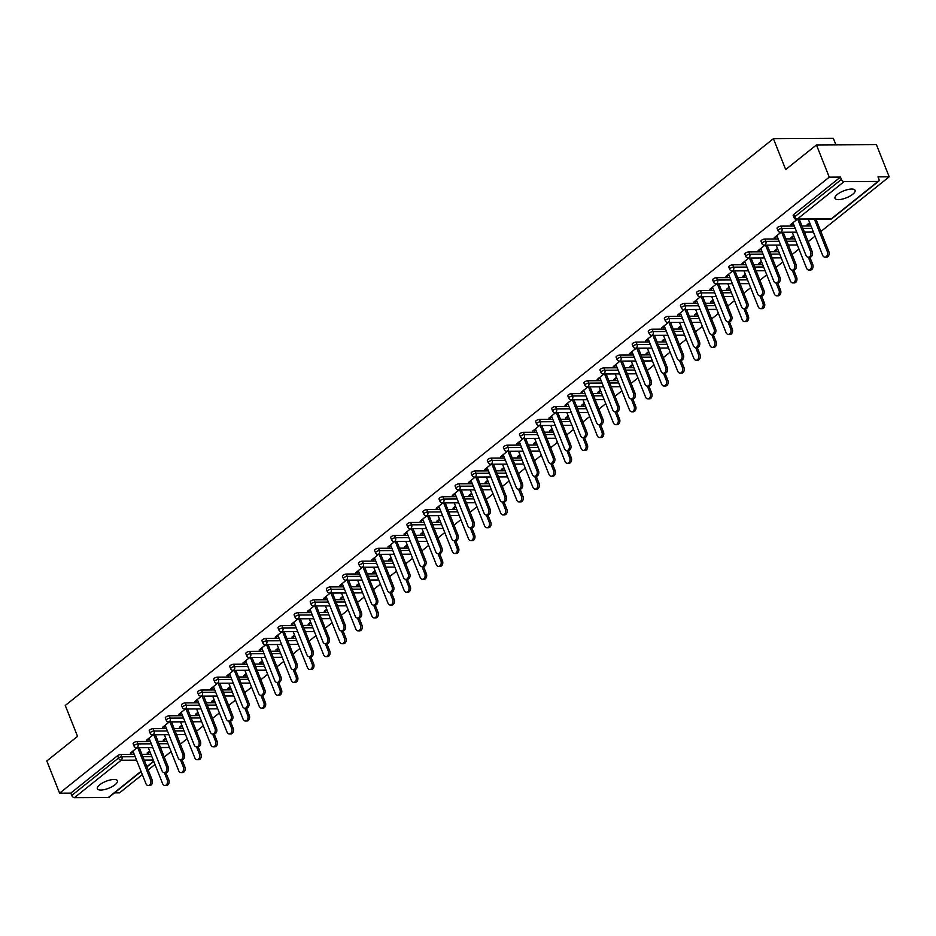 <?xml version="1.0" encoding="UTF-8"?>
<svg xmlns="http://www.w3.org/2000/svg" width="936" height="936" viewBox="0 0 936 936"><rect width="100%" height="100%" fill="white"/><g stroke="black" fill="none" stroke-linecap="round" stroke-linejoin="round"><path stroke-width="1.4" d="M115.069 784.719A10.799 3.732 158.3 0 0 117.421 780.764A10.799 3.732 158.3 0 0 110.261 779.957A10.799 3.732 158.3 0 0 99.719 784.801A10.799 3.732 158.3 0 0 97.367 788.755A10.799 3.732 158.3 0 0 104.528 789.563A10.799 3.732 158.3 0 0 115.069 784.719M852.719 194.29A10.799 3.732 158.3 0 0 855.083 190.347A10.799 3.732 158.3 0 0 847.911 189.54A10.799 3.732 158.3 0 0 837.381 194.384A10.799 3.732 158.3 0 0 835.017 198.327A10.799 3.732 158.3 0 0 842.178 199.134A10.799 3.732 158.3 0 0 852.719 194.29M835.93 144.834L833.344 138.341L773.405 138.68L65.263 705.475L77.548 736.351L46.8 760.968L59.611 793.166L829.261 177.15L816.449 144.94L876.388 144.612L889.2 176.81L877.991 176.869L878.927 179.221A2.527 1.568 51.3 0 1 878.705 181.21L831.964 218.626A2.527 1.568 51.3 0 1 831.262 218.86L878.003 181.444A2.527 1.568 51.3 0 0 878.705 181.21M114.531 792.862L119.551 792.839L142.319 774.61M148.157 769.942L154.99 764.478M164.256 757.06L171.089 751.585M180.356 744.178L187.188 738.703M196.455 731.285L203.287 725.821M212.542 718.403L219.387 712.928M228.641 705.522L235.486 700.046M244.741 692.628L251.585 687.164M260.84 679.747L267.684 674.271M276.939 666.865L283.784 661.389M293.038 653.971L299.883 648.508M309.137 641.09L315.982 635.614M325.237 628.208L332.081 622.732M341.336 615.315L348.18 609.851M357.435 602.433L364.279 596.957M373.534 589.551L380.379 584.076M389.633 576.658L396.466 571.194M405.733 563.776L412.565 558.301M421.832 550.894L428.665 545.419M437.931 538.001L444.764 532.537M454.03 525.119L460.863 519.644M470.129 512.238L476.962 506.762M486.229 499.344L493.061 493.88M502.328 486.463L509.161 480.987M518.427 473.581L525.26 468.105M534.526 460.699L541.359 455.224M550.625 447.806L557.458 442.33M566.725 434.924L573.557 429.448M582.824 422.042L589.657 416.567M598.923 409.149L605.756 403.673M615.022 396.267L621.855 390.792M631.121 383.386L637.954 377.91M647.221 370.492L654.053 365.017M663.32 357.61L670.153 352.135M679.407 344.729L686.252 339.253M695.506 331.835L702.351 326.371M711.606 318.954L718.45 313.478M727.705 306.072L734.549 300.596M743.804 293.179L750.649 287.715M759.903 280.297L766.748 274.821M776.002 267.415L782.847 261.94M792.102 254.522L798.946 249.058M808.201 241.64L815.045 236.164M820.872 231.508L889.2 176.81M844.085 181.631L797.332 219.047A2.527 1.568 51.3 0 1 794.652 216.848A2.527 0.877 158.3 0 0 794.102 217.772L793.166 215.42A2.527 0.877 -21.7 0 1 793.716 214.496L794.652 216.848L841.405 179.431A2.527 1.568 51.3 0 0 844.085 181.631L878.003 181.444M793.716 214.496L840.469 177.079L829.261 177.15M841.405 179.431L840.469 177.079M141.114 771.58L109.067 797.238A2.527 1.568 -128.7 0 1 108.365 797.472L74.435 797.659A2.527 1.568 -128.7 0 1 71.756 795.46L70.82 793.108L59.611 793.166M773.405 138.68L785.69 169.556L816.449 144.94M797.168 219.363L790.358 224.815L791.914 224.804L791.54 223.868M809.675 222.686L807.148 224.722L808.704 224.71L808.33 223.774M791.914 224.804L793.365 223.645M797.998 219.937L798.724 219.363M808.704 224.71L810.049 223.634M137.019 741.558L137.955 743.909A2.527 0.877 -21.7 0 0 134.608 745.161A2.527 0.877 158.3 0 0 134.059 746.086L133.123 743.734A2.527 0.877 -21.7 0 1 133.672 742.81A2.527 0.877 -21.7 0 1 137.019 741.558L150.368 741.476M158.032 741.441L167.029 741.394M70.82 793.108L117.573 755.691A2.527 0.877 -21.7 0 1 120.919 754.439L134.269 754.369M141.933 754.322L150.93 754.276M153.211 734.783L146.414 740.236L149.409 739.066M154.054 735.357L154.768 734.783M165.731 738.106L163.192 740.142L166.105 739.054M169.217 715.783L170.153 718.134A2.527 0.877 -21.7 0 0 166.807 719.386A2.527 0.877 158.3 0 0 166.257 720.31L165.321 717.959A2.527 0.877 -21.7 0 1 165.871 717.034A2.527 0.877 -21.7 0 1 169.217 715.783L182.567 715.712M190.23 715.666L199.228 715.619M185.41 709.02L178.6 714.46L181.607 713.302M186.252 709.582L186.966 709.008M197.929 712.343L195.39 714.367L198.292 713.279M201.415 690.019L202.351 692.371A2.527 0.877 -21.7 0 0 199.005 693.611A2.527 0.877 158.3 0 0 198.455 694.535L197.508 692.184A2.527 0.877 -21.7 0 1 198.069 691.259A2.527 0.877 -21.7 0 1 201.415 690.019L214.765 689.937M222.429 689.902L231.426 689.844M217.608 683.245L210.799 688.685L213.806 687.527M218.451 683.807L219.164 683.233M230.116 686.568L227.588 688.592L230.49 687.504M233.614 664.244L234.55 666.596A2.527 0.877 -21.7 0 0 231.204 667.848A2.527 0.877 158.3 0 0 230.642 668.772L229.706 666.42A2.527 0.877 -21.7 0 1 230.268 665.496A2.527 0.877 -21.7 0 1 233.614 664.244L246.964 664.174M254.627 664.127L263.624 664.08M249.807 657.47L242.997 662.922L246.004 661.752M250.649 658.043L251.363 657.47M262.314 660.793L259.787 662.828L262.688 661.74M265.812 638.469L266.748 640.821A2.527 0.877 -21.7 0 0 263.402 642.073A2.527 0.877 158.3 0 0 262.84 642.997L261.904 640.645A2.527 0.877 -21.7 0 1 262.466 639.721A2.527 0.877 -21.7 0 1 265.812 638.469L279.162 638.399M286.825 638.352L295.823 638.305M282.005 631.706L275.196 637.147L278.203 635.989M282.847 632.268L283.561 631.695M294.512 635.029L291.985 637.053L294.887 635.965M297.999 612.706L298.947 615.057A2.527 0.877 -21.7 0 0 295.601 616.298A2.527 0.877 158.3 0 0 295.039 617.233L294.103 614.87A2.527 0.877 -21.7 0 1 294.653 613.946A2.527 0.877 -21.7 0 1 297.999 612.706L311.36 612.624M319.024 612.589L328.021 612.53M314.204 605.931L307.394 611.372L310.401 610.213M315.034 606.493L315.76 605.92M326.711 609.254L324.184 611.278L327.085 610.19M330.197 586.93L331.133 589.282A2.527 0.877 -21.7 0 0 327.787 590.534A2.527 0.877 158.3 0 0 327.237 591.458L326.301 589.107A2.527 0.877 -21.7 0 1 326.851 588.182A2.527 0.877 -21.7 0 1 330.197 586.93L343.547 586.86M351.222 586.813L360.22 586.767M346.39 580.156L339.592 585.608L342.588 584.438M347.233 580.73L347.958 580.156M358.909 583.479L356.382 585.515L359.284 584.427M362.396 561.155L363.332 563.507A2.527 0.877 -21.7 0 0 359.986 564.759A2.527 0.877 158.3 0 0 359.436 565.683L358.5 563.332A2.527 0.877 -21.7 0 1 359.05 562.407A2.527 0.877 -21.7 0 1 362.396 561.155L375.745 561.085M383.421 561.038L392.418 560.992M378.589 554.393L371.791 559.833L374.786 558.675M379.431 554.954L380.156 554.381M391.108 557.716L388.569 559.74L391.482 558.652M394.594 535.392L395.53 537.744A2.527 0.877 -21.7 0 0 392.184 538.984A2.527 0.877 158.3 0 0 391.634 539.92L390.698 537.556A2.527 0.877 -21.7 0 1 391.248 536.632A2.527 0.877 -21.7 0 1 394.594 535.392L407.944 535.31M415.619 535.275L424.616 535.216M410.787 528.618L403.989 534.07L406.985 532.9M411.629 529.179L412.355 528.606M423.306 531.94L420.767 533.976L423.68 532.876M426.793 509.617L427.729 511.969A2.527 0.877 -21.7 0 0 424.382 513.22A2.527 0.877 158.3 0 0 423.832 514.145L422.896 511.793A2.527 0.877 -21.7 0 1 423.446 510.869A2.527 0.877 -21.7 0 1 426.793 509.617L440.142 509.547M447.817 509.5L456.803 509.453M442.985 502.854L436.188 508.295L439.183 507.136M443.828 503.416L444.541 502.843M455.504 506.165L452.965 508.201L455.879 507.113M458.991 483.842L459.927 486.193A2.527 0.877 -21.7 0 0 456.581 487.445A2.527 0.877 158.3 0 0 456.031 488.37L455.095 486.018A2.527 0.877 -21.7 0 1 455.645 485.094A2.527 0.877 -21.7 0 1 458.991 483.842L472.341 483.772M480.016 483.725L489.001 483.678M475.184 477.079L468.386 482.52L471.381 481.361M476.026 477.641L476.74 477.067M487.703 480.402L485.164 482.426L488.077 481.338M491.189 458.078L492.125 460.43A2.527 0.877 -21.7 0 0 488.779 461.682A2.527 0.877 158.3 0 0 488.229 462.606L487.293 460.255A2.527 0.877 -21.7 0 1 487.843 459.319A2.527 0.877 -21.7 0 1 491.189 458.078L504.539 457.996M512.214 457.961L521.2 457.903M507.382 451.304L500.584 456.756L503.58 455.586M508.225 451.877L508.938 451.292M519.901 454.627L517.362 456.663L520.276 455.563M523.388 432.303L524.324 434.655A2.527 0.877 -21.7 0 0 520.978 435.907A2.527 0.877 158.3 0 0 520.428 436.831L519.492 434.479A2.527 0.877 -21.7 0 1 520.042 433.555A2.527 0.877 -21.7 0 1 523.388 432.303L536.737 432.233M544.401 432.186L553.398 432.139M539.581 425.541L532.783 430.981L535.778 429.823M540.423 426.102L541.137 425.529M552.1 428.863L549.561 430.888L552.474 429.8M555.586 406.528L556.522 408.88A2.527 0.877 -21.7 0 0 553.176 410.132A2.527 0.877 158.3 0 0 552.626 411.056L551.69 408.704A2.527 0.877 -21.7 0 1 552.24 407.78A2.527 0.877 -21.7 0 1 555.586 406.528L568.936 406.458M576.599 406.411L585.597 406.364M571.779 399.766L564.981 405.206L567.976 404.048M572.621 400.327L573.335 399.754M584.298 403.088L581.759 405.112L584.672 404.024M587.785 380.765L588.721 383.116A2.527 0.877 -21.7 0 0 585.374 384.368A2.527 0.877 158.3 0 0 584.824 385.293L583.889 382.941A2.527 0.877 -21.7 0 1 584.438 382.017A2.527 0.877 -21.7 0 1 587.785 380.765L601.134 380.683M608.798 380.648L617.795 380.589M603.977 373.99L597.18 379.443L600.175 378.273M604.82 374.564L605.533 373.99M616.496 377.313L613.957 379.349L616.871 378.261M619.983 354.99L620.919 357.341A2.527 0.877 -21.7 0 0 617.573 358.593A2.527 0.877 158.3 0 0 617.023 359.518L616.087 357.166A2.527 0.877 -21.7 0 1 616.637 356.242A2.527 0.877 -21.7 0 1 619.983 354.99L633.333 354.92M640.996 354.873L649.993 354.826M636.176 348.227L629.366 353.668L632.373 352.509M637.018 348.789L637.732 348.215M648.695 351.55L646.156 353.574L649.058 352.486M652.181 329.215L653.117 331.578A2.527 0.877 -21.7 0 0 649.771 332.818A2.527 0.877 158.3 0 0 649.221 333.743L648.285 331.391A2.527 0.877 -21.7 0 1 648.835 330.466A2.527 0.877 -21.7 0 1 652.181 329.215L665.531 329.144M673.195 329.098L682.192 329.051M668.374 322.452L661.565 327.892L664.572 326.734M669.217 323.014L669.93 322.44M680.881 325.775L678.354 327.799L681.256 326.711M684.38 303.451L685.316 305.803A2.527 0.877 -21.7 0 0 681.97 307.055A2.527 0.877 158.3 0 0 681.408 307.979L680.472 305.627A2.527 0.877 -21.7 0 1 681.034 304.703A2.527 0.877 -21.7 0 1 684.38 303.451L697.73 303.369M705.393 303.334L714.39 303.276M700.573 296.677L693.763 302.129L696.77 300.959M701.415 297.25L702.129 296.677M713.08 300L710.553 302.035L713.454 300.947M716.578 277.676L717.514 280.028A2.527 0.877 -21.7 0 0 714.168 281.28A2.527 0.877 158.3 0 0 713.606 282.204L712.67 279.852A2.527 0.877 -21.7 0 1 713.232 278.928A2.527 0.877 -21.7 0 1 716.578 277.676L729.928 277.606M737.591 277.559L746.589 277.512M732.771 270.913L725.962 276.354L728.968 275.196M733.613 271.475L734.327 270.902M745.278 274.236L742.751 276.26L745.653 275.172M748.777 251.901L749.713 254.264A2.527 0.877 -21.7 0 0 746.366 255.505A2.527 0.877 158.3 0 0 745.805 256.429L744.869 254.077A2.527 0.877 -21.7 0 1 745.43 253.153A2.527 0.877 -21.7 0 1 748.777 251.901L762.126 251.831M769.79 251.784L778.787 251.737M764.969 245.138L758.16 250.579L761.167 249.421M765.8 245.7L766.525 245.127M777.477 248.461L774.949 250.485L777.851 249.397M780.963 226.138L781.899 228.489A2.527 0.877 -21.7 0 0 778.553 229.741A2.527 0.877 158.3 0 0 778.003 230.665L777.067 228.314A2.527 0.877 -21.7 0 1 777.617 227.389A2.527 0.877 -21.7 0 1 780.963 226.138L794.325 226.056M801.988 226.021L810.985 225.974M793.576 235.579L791.049 237.604L793.95 236.516M781.069 232.257L774.259 237.697L777.266 236.539M781.899 232.818L782.625 232.245M764.864 239.019L765.812 241.371A2.527 0.877 -21.7 0 0 762.466 242.623A2.527 0.877 158.3 0 0 761.904 243.547L760.968 241.195A2.527 0.877 -21.7 0 1 761.518 240.271A2.527 0.877 -21.7 0 1 764.864 239.019L778.225 238.949M785.889 238.902L794.886 238.855M761.377 261.343L758.85 263.379L761.752 262.291M748.87 258.02L742.061 263.472L745.068 262.302M749.713 258.593L750.426 258.02M732.677 264.794L733.613 267.146A2.527 0.877 -21.7 0 0 730.267 268.398A2.527 0.877 158.3 0 0 729.706 269.322L728.77 266.971A2.527 0.877 -21.7 0 1 729.331 266.046A2.527 0.877 -21.7 0 1 732.677 264.794L746.027 264.712M753.691 264.677L762.688 264.631M729.179 287.118L726.652 289.142L729.553 288.054M716.672 283.795L709.862 289.236L712.869 288.077M717.514 284.357L718.228 283.784M700.479 290.558L701.415 292.921A2.527 0.877 -21.7 0 0 698.069 294.161A2.527 0.877 158.3 0 0 697.507 295.086L696.571 292.734A2.527 0.877 -21.7 0 1 697.133 291.81A2.527 0.877 -21.7 0 1 700.479 290.558L713.829 290.488M721.492 290.441L730.49 290.394M696.981 312.893L694.453 314.917L697.355 313.829M684.473 309.57L677.664 315.011L680.671 313.852M685.316 310.132L686.029 309.559M668.281 316.333L669.217 318.685A2.527 0.877 -21.7 0 0 665.87 319.936A2.527 0.877 158.3 0 0 665.32 320.861L664.373 318.509A2.527 0.877 -21.7 0 1 664.934 317.585A2.527 0.877 -21.7 0 1 668.281 316.333L681.63 316.263M689.294 316.216L698.291 316.169M664.794 338.656L662.255 340.692L665.157 339.604M652.275 335.334L645.466 340.786L648.472 339.616M653.117 335.907L653.831 335.334M636.082 342.108L637.018 344.46A2.527 0.877 -21.7 0 0 633.672 345.712A2.527 0.877 158.3 0 0 633.122 346.636L632.186 344.284A2.527 0.877 -21.7 0 1 632.736 343.36A2.527 0.877 -21.7 0 1 636.082 342.108L649.432 342.026M657.095 341.991L666.093 341.933M632.596 364.432L630.057 366.456L632.97 365.368M620.077 361.109L613.279 366.549L616.274 365.391M620.919 361.67L621.633 361.097M603.884 367.871L604.82 370.235A2.527 0.877 -21.7 0 0 601.474 371.475A2.527 0.877 158.3 0 0 600.924 372.399L599.988 370.048A2.527 0.877 -21.7 0 1 600.538 369.123A2.527 0.877 -21.7 0 1 603.884 367.871L617.233 367.801M624.897 367.754L633.894 367.708M600.397 390.207L597.858 392.231L600.772 391.143M587.878 386.884L581.08 392.324L584.076 391.166M588.721 387.445L589.434 386.872M571.685 393.646L572.621 395.998A2.527 0.877 -21.7 0 0 569.275 397.25A2.527 0.877 158.3 0 0 568.725 398.174L567.789 395.823A2.527 0.877 -21.7 0 1 568.339 394.898A2.527 0.877 -21.7 0 1 571.685 393.646L585.035 393.576M592.699 393.529L601.696 393.483M568.199 415.97L565.66 418.006L568.573 416.918M555.68 412.647L548.882 418.099L551.877 416.93M556.522 413.221L557.236 412.647M539.487 419.422L540.423 421.773A2.527 0.877 -21.7 0 0 537.077 423.025A2.527 0.877 158.3 0 0 536.527 423.95L535.591 421.598A2.527 0.877 -21.7 0 1 536.141 420.662A2.527 0.877 -21.7 0 1 539.487 419.422L552.837 419.34M560.5 419.305L569.497 419.246M536 441.745L533.462 443.769L536.375 442.681M523.481 438.422L516.684 443.863L519.679 442.705M524.324 438.984L525.038 438.411M507.289 445.185L508.225 447.537A2.527 0.877 -21.7 0 0 504.878 448.789A2.527 0.877 158.3 0 0 504.328 449.713L503.392 447.361A2.527 0.877 -21.7 0 1 503.942 446.437A2.527 0.877 -21.7 0 1 507.289 445.185L520.638 445.115M528.302 445.068L537.299 445.021M503.802 467.52L501.263 469.544L504.176 468.456M491.283 464.197L484.485 469.638L487.48 468.48M492.125 464.759L492.839 464.186M475.09 470.96L476.026 473.312A2.527 0.877 -21.7 0 0 472.68 474.564A2.527 0.877 158.3 0 0 472.13 475.488L471.194 473.136A2.527 0.877 -21.7 0 1 471.744 472.212A2.527 0.877 -21.7 0 1 475.09 470.96L488.44 470.89M496.115 470.843L505.101 470.796M471.604 493.284L469.065 495.32L471.978 494.22M459.085 489.961L452.287 495.413L455.282 494.243M459.927 490.534L460.641 489.949M442.892 496.735L443.828 499.087A2.527 0.877 -21.7 0 0 440.482 500.339A2.527 0.877 158.3 0 0 439.932 501.263L438.996 498.911A2.527 0.877 -21.7 0 1 439.546 497.975A2.527 0.877 -21.7 0 1 442.892 496.735L456.241 496.653M463.917 496.618L472.902 496.56M439.405 519.059L436.866 521.083L439.78 519.995M426.886 515.736L420.089 521.176L423.084 520.018M427.729 516.298L428.442 515.724M410.693 522.499L411.629 524.85A2.527 0.877 -21.7 0 0 408.283 526.102A2.527 0.877 158.3 0 0 407.733 527.026L406.797 524.675A2.527 0.877 -21.7 0 1 407.347 523.75A2.527 0.877 -21.7 0 1 410.693 522.499L424.043 522.428M431.718 522.382L440.716 522.335M407.207 544.822L404.668 546.858L407.581 545.77M394.688 541.511L387.89 546.952L390.885 545.793M395.53 542.073L396.256 541.499M378.495 548.274L379.431 550.625A2.527 0.877 -21.7 0 0 376.085 551.877A2.527 0.877 158.3 0 0 375.535 552.802L374.599 550.45A2.527 0.877 -21.7 0 1 375.149 549.526A2.527 0.877 -21.7 0 1 378.495 548.274L391.845 548.203M399.52 548.157L408.517 548.11M375.008 570.597L372.481 572.621L375.383 571.533M362.489 567.274L355.692 572.715L358.687 571.557M363.332 567.836L364.057 567.263M346.297 574.049L347.233 576.4A2.527 0.877 -21.7 0 0 343.886 577.641A2.527 0.877 158.3 0 0 343.336 578.577L342.4 576.213A2.527 0.877 -21.7 0 1 342.95 575.289A2.527 0.877 -21.7 0 1 346.297 574.049L359.646 573.967M367.321 573.932L376.319 573.873M342.81 596.372L340.283 598.396L343.184 597.308M330.303 593.05L323.493 598.49L326.5 597.332M331.133 593.611L331.859 593.038M314.098 599.812L315.034 602.164A2.527 0.877 -21.7 0 0 311.688 603.416A2.527 0.877 158.3 0 0 311.138 604.34L310.202 601.988A2.527 0.877 -21.7 0 1 310.752 601.064A2.527 0.877 -21.7 0 1 314.098 599.812L327.46 599.742M335.123 599.695L344.12 599.648M310.612 622.136L308.084 624.172L310.986 623.083M298.104 618.813L291.295 624.265L294.302 623.095M298.935 619.386L299.66 618.813M281.911 625.587L282.847 627.939A2.527 0.877 -21.7 0 0 279.501 629.191A2.527 0.877 158.3 0 0 278.94 630.115L278.004 627.763A2.527 0.877 -21.7 0 1 278.565 626.839A2.527 0.877 -21.7 0 1 281.911 625.587L295.261 625.517M302.925 625.47L311.922 625.423M278.413 647.911L275.886 649.935L278.788 648.847M265.906 644.588L259.096 650.029L262.103 648.87M266.748 645.15L267.462 644.576M249.713 651.362L250.649 653.714A2.527 0.877 -21.7 0 0 247.303 654.954A2.527 0.877 158.3 0 0 246.741 655.879L245.805 653.527A2.527 0.877 -21.7 0 1 246.367 652.603A2.527 0.877 -21.7 0 1 249.713 651.362L263.063 651.28M270.726 651.245L279.724 651.187M246.215 673.686L243.688 675.71L246.589 674.622M233.707 670.363L226.898 675.804L229.905 674.645M234.55 670.925L235.264 670.351M217.515 677.126L218.451 679.477A2.527 0.877 -21.7 0 0 215.104 680.729A2.527 0.877 158.3 0 0 214.543 681.654L213.607 679.302A2.527 0.877 -21.7 0 1 214.168 678.378A2.527 0.877 -21.7 0 1 217.515 677.126L230.864 677.056M238.528 677.009L247.525 676.962M214.016 699.449L211.489 701.485L214.391 700.397M201.509 696.127L194.7 701.579L197.707 700.409M202.351 696.7L203.065 696.127M185.316 702.901L186.252 705.253A2.527 0.877 -21.7 0 0 182.906 706.505A2.527 0.877 158.3 0 0 182.356 707.429L181.42 705.077A2.527 0.877 -21.7 0 1 181.97 704.153A2.527 0.877 -21.7 0 1 185.316 702.901L198.666 702.831M206.329 702.784L215.327 702.737M181.83 725.225L179.291 727.249L182.204 726.16M169.311 721.902L162.501 727.342L165.508 726.184M170.153 722.463L170.867 721.89M153.118 728.676L154.054 731.028A2.527 0.877 -21.7 0 0 150.708 732.268A2.527 0.877 158.3 0 0 150.158 733.192L149.222 730.84A2.527 0.877 -21.7 0 1 149.772 729.916A2.527 0.877 -21.7 0 1 153.118 728.676L166.468 728.594M174.131 728.559L183.128 728.5M149.631 751L147.092 753.024L150.006 751.936M137.112 747.677L130.315 753.117L133.31 751.959M137.955 748.238L138.668 747.665M775.815 237.685L775.441 236.749M792.605 237.592L792.23 236.656M759.716 250.579L759.342 249.631M776.506 250.485L776.131 249.538M743.617 263.461L743.254 262.525M760.406 263.367L760.032 262.431M727.518 276.342L727.155 275.406M744.307 276.249L743.933 275.313M711.43 289.236L711.056 288.288M728.208 289.142L727.834 288.194M695.331 302.117L694.957 301.181M712.109 302.024L711.734 301.088M679.232 314.999L678.857 314.063M696.01 314.905L695.635 313.969M663.133 327.892L662.758 326.945M679.91 327.799L679.536 326.851M647.033 340.774L646.659 339.838M663.811 340.681L663.437 339.745M630.934 353.656L630.56 352.72M647.712 353.562L647.338 352.626M614.835 366.549L614.461 365.602M631.613 366.456L631.238 365.508M598.736 379.431L598.361 378.495M615.514 379.337L615.139 378.401M582.637 392.313L582.262 391.377M599.414 392.219L599.04 391.283M566.537 405.206L566.163 404.258M583.315 405.112L582.941 404.165M550.438 418.088L550.064 417.152M567.216 417.994L566.842 417.058M534.339 430.969L533.965 430.034M551.117 430.876L550.742 429.94M518.24 443.851L517.865 442.915M535.018 443.758L534.643 442.822M502.141 456.745L501.766 455.809M518.918 456.651L518.544 455.715M486.041 469.626L485.667 468.69M502.819 469.533L502.445 468.597M469.942 482.508L469.568 481.572M486.72 482.414L486.357 481.478M453.843 495.401L453.469 494.454M470.632 495.308L470.258 494.36M437.744 508.283L437.369 507.347M454.533 508.19L454.159 507.253M421.645 521.165L421.27 520.229M438.434 521.071L438.06 520.135M405.545 534.058L405.171 533.11M422.335 533.965L421.96 533.017M389.446 546.94L389.072 546.004M406.236 546.846L405.861 545.91M373.347 559.822L372.973 558.886M390.136 559.728L389.762 558.792M357.248 572.715L356.873 571.767M374.037 572.621L373.663 571.674M341.149 585.597L340.774 584.661M357.938 585.503L357.564 584.567M325.049 598.478L324.675 597.542M341.839 598.385L341.464 597.449M308.95 611.372L308.576 610.424M325.74 611.278L325.365 610.33M292.851 624.253L292.477 623.317M309.64 624.16L309.266 623.224M276.752 637.135L276.389 636.199M293.541 637.042L293.167 636.106M260.653 650.029L260.29 649.081M277.442 649.935L277.068 648.987M244.565 662.91L244.191 661.974M261.343 662.817L260.969 661.881M228.466 675.792L228.091 674.856M245.244 675.698L244.869 674.762M212.367 688.685L211.992 687.738M229.144 688.592L228.77 687.644M196.267 701.567L195.893 700.631M213.045 701.473L212.671 700.537M180.168 714.449L179.794 713.513M196.946 714.355L196.572 713.419M164.069 727.342L163.695 726.394M180.847 727.249L180.472 726.301M147.97 740.224L147.595 739.288M164.748 740.13L164.373 739.194M131.871 753.106L131.496 752.17M148.648 753.012L148.274 752.076M792.991 222.709L805.966 255.317A3.791 2.668 -90.3 0 0 808.306 257.248A3.791 2.668 -90.3 0 0 810.599 251.597L812.167 251.585A3.791 2.668 89.7 0 1 809.862 257.248L812.729 264.385A3.791 2.668 89.7 0 1 810.424 270.036L808.868 270.048A3.791 2.668 -90.3 0 0 811.173 264.397L808.33 257.248M799.332 219.352L812.167 251.585M797.776 219.363L810.599 251.597M827.272 251.503L828.828 251.503A3.791 2.668 89.7 0 1 826.523 257.154L824.967 257.154A3.791 2.668 -90.3 0 0 827.272 251.503L814.437 219.27M808.33 219.305L822.627 255.224A3.791 2.668 -90.3 0 0 824.967 257.154M828.828 251.503L815.993 219.258M776.892 235.591L789.867 268.199A3.791 2.668 -90.3 0 0 792.207 270.141A3.791 2.668 -90.3 0 0 794.512 264.49L796.068 264.478A3.791 2.668 89.7 0 1 793.763 270.13L796.63 277.267A3.791 2.668 89.7 0 1 794.325 282.918L792.769 282.929A3.791 2.668 -90.3 0 0 795.073 277.278L792.23 270.141L793.763 270.13M783.233 232.245L796.068 264.478M781.677 232.245L794.512 264.49M760.792 248.485L773.768 281.092A3.791 2.668 -90.3 0 0 776.108 283.023A3.791 2.668 -90.3 0 0 778.413 277.372L779.969 277.36A3.791 2.668 89.7 0 1 777.664 283.011L776.108 283.023L778.974 290.16L780.53 290.16A3.791 2.668 89.7 0 1 778.225 295.811L776.669 295.811A3.791 2.668 -90.3 0 0 778.974 290.16M767.134 245.127L779.969 277.36M765.578 245.138L778.413 277.372M744.693 261.366L757.669 293.974A3.791 2.668 -90.3 0 0 760.009 295.905A3.791 2.668 -90.3 0 0 762.313 290.254L763.87 290.242A3.791 2.668 89.7 0 1 761.565 295.905L760.009 295.905L762.875 303.053L764.431 303.042A3.791 2.668 89.7 0 1 762.126 308.693L760.57 308.704A3.791 2.668 -90.3 0 0 762.875 303.053M751.035 258.008L763.87 290.242M749.479 258.02L762.313 290.254M728.594 274.248L741.569 306.856A3.791 2.668 -90.3 0 0 743.909 308.798A3.791 2.668 -90.3 0 0 746.214 303.147L747.77 303.135A3.791 2.668 89.7 0 1 745.465 308.786L748.332 315.923A3.791 2.668 89.7 0 1 746.027 321.575L744.471 321.586A3.791 2.668 -90.3 0 0 746.776 315.935L743.933 308.798M734.935 270.902L747.77 303.135M733.379 270.902L746.214 303.147M712.495 287.141L725.47 319.749A3.791 2.668 -90.3 0 0 727.81 321.68A3.791 2.668 -90.3 0 0 730.115 316.029L731.671 316.017A3.791 2.668 89.7 0 1 729.366 321.668L732.233 328.817A3.791 2.668 89.7 0 1 729.928 334.468L728.372 334.468A3.791 2.668 -90.3 0 0 730.677 328.817L727.834 321.68M718.836 283.784L731.671 316.017M717.28 283.795L730.115 316.029M792.23 232.186L806.528 268.106A3.791 2.668 -90.3 0 0 808.868 270.048M776.131 245.08L790.429 280.999A3.791 2.668 -90.3 0 0 792.769 282.929M760.032 257.962L774.329 293.881A3.791 2.668 -90.3 0 0 776.669 295.811M780.53 290.16L777.687 283.011M743.933 270.843L758.23 306.762A3.791 2.668 -90.3 0 0 760.57 308.704M764.431 303.042L761.588 295.905M727.834 283.737L742.131 319.656A3.791 2.668 -90.3 0 0 744.471 321.586M696.396 300.023L709.371 332.631A3.791 2.668 -90.3 0 0 711.711 334.561A3.791 2.668 -90.3 0 0 714.016 328.91L715.572 328.899A3.791 2.668 89.7 0 1 713.267 334.561L716.134 341.698A3.791 2.668 89.7 0 1 713.829 347.35L712.273 347.361A3.791 2.668 -90.3 0 0 714.577 341.71L711.734 334.561L713.267 334.561M702.737 296.665L715.572 328.899M701.181 296.677L714.016 328.91M711.734 296.618L726.032 332.537A3.791 2.668 -90.3 0 0 728.372 334.468M680.297 312.905L693.272 345.513A3.791 2.668 -90.3 0 0 695.612 347.455A3.791 2.668 -90.3 0 0 697.917 341.804L699.473 341.792A3.791 2.668 89.7 0 1 697.168 347.443L695.612 347.455L698.478 354.592L700.034 354.58A3.791 2.668 89.7 0 1 697.73 360.231L696.173 360.243A3.791 2.668 -90.3 0 0 698.478 354.592M686.65 309.559L699.473 341.792M685.082 309.559L697.917 341.804M695.635 309.5L709.933 345.419A3.791 2.668 -90.3 0 0 712.273 347.361M664.197 325.798L677.173 358.406A3.791 2.668 -90.3 0 0 679.513 360.337A3.791 2.668 -90.3 0 0 681.817 354.685L683.374 354.674A3.791 2.668 89.7 0 1 681.069 360.325L679.513 360.337L682.379 367.474L683.935 367.462A3.791 2.668 89.7 0 1 681.642 373.125L680.074 373.125A3.791 2.668 -90.3 0 0 682.379 367.474M670.55 322.44L683.374 354.674M668.983 322.452L681.817 354.685M679.536 322.394L693.833 358.312A3.791 2.668 -90.3 0 0 696.173 360.243M700.034 354.58L697.191 347.443M648.098 338.68L661.073 371.288A3.791 2.668 -90.3 0 0 663.413 373.218A3.791 2.668 -90.3 0 0 665.718 367.567L667.274 367.555A3.791 2.668 89.7 0 1 664.97 373.218L667.836 380.355A3.791 2.668 89.7 0 1 665.543 386.006L663.975 386.018A3.791 2.668 -90.3 0 0 666.28 380.367L663.437 373.218M654.451 335.322L667.274 367.555M652.883 335.334L665.718 367.567M663.437 335.275L677.734 371.194A3.791 2.668 -90.3 0 0 680.074 373.125M683.935 367.462L681.092 360.325M631.999 351.562L644.974 384.17A3.791 2.668 -90.3 0 0 647.314 386.112A3.791 2.668 -90.3 0 0 649.619 380.449L651.175 380.449A3.791 2.668 89.7 0 1 648.87 386.1L651.737 393.237A3.791 2.668 89.7 0 1 649.444 398.888L647.876 398.9A3.791 2.668 -90.3 0 0 650.181 393.249L647.338 386.112M638.352 348.215L651.175 380.449M636.784 348.215L649.619 380.449M647.338 348.157L661.635 384.076A3.791 2.668 -90.3 0 0 663.975 386.018M615.9 364.455L628.875 397.063A3.791 2.668 -90.3 0 0 631.215 398.993A3.791 2.668 -90.3 0 0 633.52 393.342L635.076 393.331A3.791 2.668 89.7 0 1 632.771 398.982L635.638 406.119A3.791 2.668 89.7 0 1 633.344 411.781L631.777 411.781A3.791 2.668 -90.3 0 0 634.082 406.13L631.238 398.993L632.771 398.982M622.253 361.097L635.076 393.331M620.685 361.109L633.52 393.342M631.238 361.05L645.536 396.969A3.791 2.668 -90.3 0 0 647.876 398.9M599.8 377.337L612.776 409.945A3.791 2.668 -90.3 0 0 615.116 411.875A3.791 2.668 -90.3 0 0 617.421 406.224L618.977 406.212A3.791 2.668 89.7 0 1 616.672 411.875L615.116 411.875L617.982 419.024L619.538 419.012A3.791 2.668 89.7 0 1 617.245 424.663L615.677 424.675A3.791 2.668 -90.3 0 0 617.982 419.024M606.154 373.979L618.977 406.212M604.586 373.99L617.421 406.224M615.151 373.932L629.437 409.851A3.791 2.668 -90.3 0 0 631.777 411.781M583.701 390.218L596.677 422.826A3.791 2.668 -90.3 0 0 599.017 424.768A3.791 2.668 -90.3 0 0 601.322 419.106L602.878 419.106A3.791 2.668 89.7 0 1 600.573 424.757L599.017 424.768L601.883 431.905L603.439 431.894A3.791 2.668 89.7 0 1 601.146 437.545L599.59 437.557A3.791 2.668 -90.3 0 0 601.883 431.905M590.054 386.872L602.878 419.106M588.498 386.872L601.322 419.106M599.052 386.814L613.337 422.733A3.791 2.668 -90.3 0 0 615.677 424.675M619.538 419.012L616.695 411.875M567.602 403.112L580.577 435.708A3.791 2.668 -90.3 0 0 582.917 437.65A3.791 2.668 -90.3 0 0 585.222 431.999L586.778 431.987A3.791 2.668 89.7 0 1 584.485 437.638L582.917 437.65M573.955 399.754L586.778 431.987M572.399 399.766L585.222 431.999M582.952 399.707L597.238 435.626A3.791 2.668 -90.3 0 0 599.59 437.557M603.439 431.894L600.608 424.757M551.503 415.993L564.478 448.601A3.791 2.668 -90.3 0 0 566.818 450.532A3.791 2.668 -90.3 0 0 569.123 444.881L570.679 444.869A3.791 2.668 89.7 0 1 568.386 450.532L571.241 457.669A3.791 2.668 89.7 0 1 568.948 463.32L567.391 463.332A3.791 2.668 -90.3 0 0 569.685 457.669L566.842 450.532M557.856 412.636L570.679 444.869M556.3 412.647L569.123 444.881M585.784 444.787L587.34 444.775A3.791 2.668 89.7 0 1 585.047 450.438L583.491 450.438A3.791 2.668 -90.3 0 0 585.784 444.787L582.941 437.65M566.853 412.589L581.139 448.508A3.791 2.668 -90.3 0 0 583.491 450.438M587.34 444.775L584.509 437.638M535.404 428.875L548.379 461.483A3.791 2.668 -90.3 0 0 550.719 463.425A3.791 2.668 -90.3 0 0 553.024 457.762L554.58 457.762A3.791 2.668 89.7 0 1 552.287 463.414L555.142 470.551A3.791 2.668 89.7 0 1 552.848 476.202L551.292 476.213A3.791 2.668 -90.3 0 0 553.585 470.562L550.742 463.425L552.287 463.414M541.757 425.529L554.58 457.762M540.201 425.529L553.024 457.762M550.754 425.47L565.04 461.389A3.791 2.668 -90.3 0 0 567.391 463.332M519.304 441.769L532.28 474.365A3.791 2.668 -90.3 0 0 534.62 476.307A3.791 2.668 -90.3 0 0 536.925 470.656L538.481 470.644A3.791 2.668 89.7 0 1 536.188 476.295L539.042 483.432A3.791 2.668 89.7 0 1 536.749 489.095L535.193 489.095A3.791 2.668 -90.3 0 0 537.486 483.444L534.643 476.307L536.188 476.295M525.658 438.411L538.481 470.644M524.101 438.422L536.925 470.656M534.655 438.364L548.941 474.283A3.791 2.668 -90.3 0 0 551.292 476.213M503.205 454.65L516.181 487.258A3.791 2.668 -90.3 0 0 518.521 489.189A3.791 2.668 -90.3 0 0 520.825 483.538L522.382 483.526A3.791 2.668 89.7 0 1 520.088 489.189L518.521 489.189L521.387 496.326L522.955 496.326A3.791 2.668 89.7 0 1 520.65 501.977L519.094 501.988A3.791 2.668 -90.3 0 0 521.387 496.326M509.558 451.292L522.382 483.526M508.002 451.304L520.825 483.538M487.106 467.532L500.081 500.14A3.791 2.668 -90.3 0 0 502.421 502.082A3.791 2.668 -90.3 0 0 504.726 496.419L506.282 496.419A3.791 2.668 89.7 0 1 503.989 502.07L502.421 502.082M493.459 464.186L506.282 496.419M491.903 464.186L504.726 496.419M471.007 480.425L483.982 513.022A3.791 2.668 -90.3 0 0 486.334 514.964A3.791 2.668 -90.3 0 0 488.627 509.313L490.183 509.301A3.791 2.668 89.7 0 1 487.89 514.952L490.756 522.089A3.791 2.668 89.7 0 1 488.452 527.752L486.895 527.752A3.791 2.668 -90.3 0 0 489.189 522.101L486.357 514.964M477.36 477.067L490.183 509.301M475.804 477.079L488.627 509.313M454.908 493.307L467.883 525.915A3.791 2.668 -90.3 0 0 470.235 527.845A3.791 2.668 -90.3 0 0 472.528 522.194L474.084 522.183A3.791 2.668 89.7 0 1 471.791 527.834L474.657 534.982A3.791 2.668 89.7 0 1 472.352 540.634L470.796 540.645A3.791 2.668 -90.3 0 0 473.089 534.982L470.258 527.845M461.261 489.949L474.084 522.183M459.705 489.961L472.528 522.194M438.808 506.189L451.784 538.797A3.791 2.668 -90.3 0 0 454.135 540.739A3.791 2.668 -90.3 0 0 456.429 535.076L457.985 535.076A3.791 2.668 89.7 0 1 455.692 540.727L458.558 547.864A3.791 2.668 89.7 0 1 456.253 553.515L454.697 553.527A3.791 2.668 -90.3 0 0 456.99 547.876L454.159 540.739L455.692 540.727M445.162 502.843L457.985 535.076M443.605 502.843L456.429 535.076M422.709 519.082L435.685 551.678A3.791 2.668 -90.3 0 0 438.036 553.621A3.791 2.668 -90.3 0 0 440.329 547.97L441.886 547.958A3.791 2.668 89.7 0 1 439.592 553.609L438.036 553.621L440.891 560.758L442.459 560.746A3.791 2.668 89.7 0 1 440.154 566.409L438.598 566.409A3.791 2.668 -90.3 0 0 440.891 560.758M429.062 515.724L441.886 547.958M427.506 515.736L440.329 547.97M406.61 531.964L419.585 564.572A3.791 2.668 -90.3 0 0 421.937 566.502A3.791 2.668 -90.3 0 0 424.23 560.851L425.798 560.84A3.791 2.668 89.7 0 1 423.493 566.491L421.937 566.502L424.804 573.639L426.36 573.639A3.791 2.668 89.7 0 1 424.055 579.29L422.499 579.302A3.791 2.668 -90.3 0 0 424.804 573.639M412.963 528.606L425.798 560.84M411.407 528.618L424.23 560.851M390.511 544.846L403.486 577.453A3.791 2.668 -90.3 0 0 405.838 579.396A3.791 2.668 -90.3 0 0 408.131 573.733L409.699 573.733A3.791 2.668 89.7 0 1 407.394 579.384L410.26 586.521A3.791 2.668 89.7 0 1 407.956 592.172L406.399 592.184A3.791 2.668 -90.3 0 0 408.704 586.533L405.861 579.396M396.864 541.488L409.699 573.733M395.308 541.499L408.131 573.733M374.412 557.739L387.387 590.335A3.791 2.668 -90.3 0 0 389.739 592.277A3.791 2.668 -90.3 0 0 392.032 586.626L393.6 586.615A3.791 2.668 89.7 0 1 391.295 592.266L394.161 599.403A3.791 2.668 89.7 0 1 391.856 605.065L390.3 605.065A3.791 2.668 -90.3 0 0 392.605 599.414L389.762 592.277M380.765 554.381L393.6 586.615M379.209 554.393L392.032 586.626M358.312 570.621L371.3 603.229A3.791 2.668 -90.3 0 0 373.639 605.159A3.791 2.668 -90.3 0 0 375.933 599.508L377.5 599.496A3.791 2.668 89.7 0 1 375.196 605.147L378.062 612.296A3.791 2.668 89.7 0 1 375.757 617.947L374.201 617.959A3.791 2.668 -90.3 0 0 376.506 612.296L373.663 605.159L375.196 605.147M364.666 567.263L377.5 599.496M363.11 567.274L375.933 599.508M342.225 583.502L355.2 616.11A3.791 2.668 -90.3 0 0 357.54 618.053A3.791 2.668 -90.3 0 0 359.834 612.39L361.401 612.39A3.791 2.668 89.7 0 1 359.096 618.041L357.54 618.053L360.407 625.189L361.963 625.178A3.791 2.668 89.7 0 1 359.658 630.829L358.102 630.841A3.791 2.668 -90.3 0 0 360.407 625.189M348.566 580.144L361.401 612.39M347.01 580.156L359.834 612.39M326.126 596.396L339.101 628.992A3.791 2.668 -90.3 0 0 341.441 630.934A3.791 2.668 -90.3 0 0 343.734 625.283L345.302 625.271A3.791 2.668 89.7 0 1 342.997 630.923L341.441 630.934L344.308 638.071L345.864 638.059A3.791 2.668 89.7 0 1 343.559 643.711L342.003 643.722A3.791 2.668 -90.3 0 0 344.308 638.071M332.467 593.038L345.302 625.271M330.911 593.05L343.734 625.283M310.027 609.277L323.002 641.885A3.791 2.668 -90.3 0 0 325.342 643.816A3.791 2.668 -90.3 0 0 327.647 638.165L329.203 638.153A3.791 2.668 89.7 0 1 326.898 643.804L329.764 650.953A3.791 2.668 89.7 0 1 327.46 656.604L325.904 656.616A3.791 2.668 -90.3 0 0 328.208 650.953L325.365 643.816M316.368 605.92L329.203 638.153M314.812 605.931L327.647 638.165M293.927 622.159L306.903 654.767A3.791 2.668 -90.3 0 0 309.243 656.698A3.791 2.668 -90.3 0 0 311.548 651.047L313.104 651.047A3.791 2.668 89.7 0 1 310.799 656.698L313.665 663.835A3.791 2.668 89.7 0 1 311.36 669.486L309.804 669.497A3.791 2.668 -90.3 0 0 312.109 663.846L309.266 656.698M300.269 618.801L313.104 651.047M298.713 618.813L311.548 651.047M277.828 635.041L290.803 667.649A3.791 2.668 -90.3 0 0 293.144 669.591A3.791 2.668 -90.3 0 0 295.448 663.94L297.004 663.928A3.791 2.668 89.7 0 1 294.7 669.579L297.566 676.716A3.791 2.668 89.7 0 1 295.261 682.367L293.705 682.379A3.791 2.668 -90.3 0 0 296.01 676.728L293.167 669.591L294.7 669.579M284.17 631.695L297.004 663.928M282.613 631.695L295.448 663.94M261.729 647.934L274.704 680.542A3.791 2.668 -90.3 0 0 277.044 682.473A3.791 2.668 -90.3 0 0 279.349 676.822L280.905 676.81A3.791 2.668 89.7 0 1 278.6 682.461L277.044 682.473L279.911 689.61L281.467 689.61A3.791 2.668 89.7 0 1 279.162 695.261L277.606 695.272A3.791 2.668 -90.3 0 0 279.911 689.61M268.07 644.576L280.905 676.81M266.514 644.588L279.349 676.822M245.63 660.816L258.605 693.424A3.791 2.668 -90.3 0 0 260.945 695.354A3.791 2.668 -90.3 0 0 263.25 689.703L264.806 689.703A3.791 2.668 89.7 0 1 262.501 695.354L260.945 695.354L263.812 702.503L265.368 702.491A3.791 2.668 89.7 0 1 263.063 708.142L261.507 708.154A3.791 2.668 -90.3 0 0 263.812 702.503M251.971 657.458L264.806 689.703M250.415 657.47L263.25 689.703M229.531 673.698L242.506 706.306A3.791 2.668 -90.3 0 0 244.846 708.248A3.791 2.668 -90.3 0 0 247.151 702.597L248.707 702.585A3.791 2.668 89.7 0 1 246.402 708.236L249.268 715.373A3.791 2.668 89.7 0 1 246.964 721.024L245.407 721.036A3.791 2.668 -90.3 0 0 247.712 715.385L244.869 708.248M235.872 670.351L248.707 702.585M234.316 670.351L247.151 702.597M213.431 686.591L226.407 719.199A3.791 2.668 -90.3 0 0 228.747 721.13A3.791 2.668 -90.3 0 0 231.052 715.478L232.608 715.467A3.791 2.668 89.7 0 1 230.303 721.118L233.169 728.267A3.791 2.668 89.7 0 1 230.864 733.918L229.308 733.918A3.791 2.668 -90.3 0 0 231.613 728.267L228.77 721.13M219.784 683.233L232.608 715.467M218.217 683.245L231.052 715.478M197.332 699.473L210.307 732.081A3.791 2.668 -90.3 0 0 212.647 734.011A3.791 2.668 -90.3 0 0 214.952 728.36L216.508 728.36A3.791 2.668 89.7 0 1 214.204 734.011L217.07 741.148A3.791 2.668 89.7 0 1 214.777 746.799L213.209 746.811A3.791 2.668 -90.3 0 0 215.514 741.16L212.671 734.011L214.204 734.011M203.685 696.115L216.508 728.36M202.117 696.127L214.952 728.36M181.233 712.355L194.208 744.962A3.791 2.668 -90.3 0 0 196.548 746.905A3.791 2.668 -90.3 0 0 198.853 741.253L200.409 741.242A3.791 2.668 89.7 0 1 198.104 746.893L196.548 746.905L199.415 754.042L200.971 754.03A3.791 2.668 89.7 0 1 198.678 759.681L197.11 759.693A3.791 2.668 -90.3 0 0 199.415 754.042M187.586 709.008L200.409 741.242M186.018 709.008L198.853 741.253M165.134 725.248L178.109 757.856A3.791 2.668 -90.3 0 0 180.449 759.786A3.791 2.668 -90.3 0 0 182.754 754.135L184.31 754.123A3.791 2.668 89.7 0 1 182.005 759.775L180.449 759.786L183.316 766.923L184.872 766.923A3.791 2.668 89.7 0 1 182.578 772.574L181.011 772.574A3.791 2.668 -90.3 0 0 183.316 766.923M171.487 721.89L184.31 754.123M169.919 721.902L182.754 754.135M149.035 738.13L162.01 770.737A3.791 2.668 -90.3 0 0 164.35 772.668A3.791 2.668 -90.3 0 0 166.655 767.017L168.211 767.005A3.791 2.668 89.7 0 1 165.906 772.668L168.772 779.805A3.791 2.668 89.7 0 1 166.479 785.456L164.911 785.468A3.791 2.668 -90.3 0 0 167.216 779.817L164.373 772.668M155.388 734.772L168.211 767.005M153.82 734.783L166.655 767.017M518.556 451.246L532.841 487.165A3.791 2.668 -90.3 0 0 535.193 489.095M502.456 464.127L516.742 500.046A3.791 2.668 -90.3 0 0 519.094 501.988M522.955 496.326L520.112 489.177M505.288 509.219L506.856 509.207A3.791 2.668 89.7 0 1 504.551 514.858L502.995 514.87A3.791 2.668 -90.3 0 0 505.288 509.219L502.456 502.082M486.357 477.021L500.643 512.928A3.791 2.668 -90.3 0 0 502.995 514.87M506.856 509.207L504.013 502.07M470.258 489.902L484.544 525.821A3.791 2.668 -90.3 0 0 486.895 527.752M454.159 502.784L468.456 538.703A3.791 2.668 -90.3 0 0 470.796 540.645M438.06 515.678L452.357 551.585A3.791 2.668 -90.3 0 0 454.697 553.527M421.96 528.559L436.258 564.478A3.791 2.668 -90.3 0 0 438.598 566.409M442.459 560.746L439.616 553.609M405.861 541.441L420.159 577.36A3.791 2.668 -90.3 0 0 422.499 579.302M426.36 573.639L423.517 566.491M389.762 554.334L404.06 590.242A3.791 2.668 -90.3 0 0 406.399 592.184M373.663 567.216L387.96 603.135A3.791 2.668 -90.3 0 0 390.3 605.065M357.564 580.098L371.861 616.017A3.791 2.668 -90.3 0 0 374.201 617.959M341.464 592.979L355.762 628.898A3.791 2.668 -90.3 0 0 358.102 630.841M361.963 625.178L359.12 618.041M325.365 605.873L339.663 641.792A3.791 2.668 -90.3 0 0 342.003 643.722M345.864 638.059L343.021 630.923M309.266 618.755L323.563 654.673A3.791 2.668 -90.3 0 0 325.904 656.616M293.167 631.636L307.464 667.555A3.791 2.668 -90.3 0 0 309.804 669.497M277.068 644.53L291.365 680.449A3.791 2.668 -90.3 0 0 293.705 682.379M260.969 657.411L275.266 693.33A3.791 2.668 -90.3 0 0 277.606 695.272M281.467 689.61L278.624 682.461M244.869 670.293L259.167 706.212A3.791 2.668 -90.3 0 0 261.507 708.154M265.368 702.491L262.525 695.354M228.77 683.186L243.067 719.105A3.791 2.668 -90.3 0 0 245.407 721.036M212.671 696.068L226.968 731.987A3.791 2.668 -90.3 0 0 229.308 733.918M196.572 708.95L210.869 744.869A3.791 2.668 -90.3 0 0 213.209 746.811M180.472 721.843L194.77 757.762A3.791 2.668 -90.3 0 0 197.11 759.693M200.971 754.03L198.128 746.893M164.373 734.725L178.671 770.644A3.791 2.668 -90.3 0 0 181.011 772.574M184.872 766.923L182.029 759.775M132.935 751.011L145.911 783.619A3.791 2.668 -90.3 0 0 148.251 785.561A3.791 2.668 -90.3 0 0 150.556 779.91L152.112 779.899A3.791 2.668 89.7 0 1 149.807 785.55L148.251 785.561M139.288 747.665L152.112 779.899M137.721 747.665L150.556 779.91M148.286 747.607L162.571 783.526A3.791 2.668 -90.3 0 0 164.911 785.468M794.102 217.772A2.527 2.527 0 0 0 796.466 219.375A2.527 1.778 89.7 0 0 797.332 219.047L831.262 218.86A2.527 1.778 89.7 0 1 830.396 219.188A2.527 2.527 0 0 0 831.964 218.626M108.365 797.472L141.02 771.322M146.847 766.666L153.679 761.19M153.235 760.055L144.238 760.114M136.574 760.149L121.189 760.243L74.435 797.659M71.756 795.46L118.509 758.043L117.573 755.691M120.919 754.439L121.855 756.791A2.527 1.778 -90.3 0 1 121.189 760.243A2.527 1.568 -128.7 0 1 118.509 758.043A2.527 0.877 -21.7 0 1 121.855 756.791L135.205 756.721M778.003 230.665A2.527 2.527 0 0 0 780.367 232.257A2.527 1.778 89.7 0 0 781.232 231.929A2.527 1.778 -90.3 0 0 781.899 228.489L795.261 228.419M802.924 228.372L811.922 228.326M761.904 243.547A2.527 2.527 0 0 0 764.267 245.138A2.527 1.778 89.7 0 0 765.133 244.822A2.527 1.778 -90.3 0 0 765.812 241.371L779.162 241.301M786.825 241.254L795.822 241.207M745.805 256.429A2.527 2.527 0 0 0 748.168 258.032A2.527 1.778 89.7 0 0 749.034 257.704A2.527 1.778 -90.3 0 0 749.713 254.264L763.062 254.182M770.726 254.147L779.723 254.089M729.706 269.322A2.527 2.527 0 0 0 732.069 270.913A2.527 1.778 89.7 0 0 732.935 270.586A2.527 1.778 -90.3 0 0 733.613 267.146L746.963 267.076M754.627 267.029L763.624 266.982M713.606 282.204A2.527 2.527 0 0 0 715.981 283.795A2.527 1.778 89.7 0 0 716.836 283.479A2.527 1.778 -90.3 0 0 717.514 280.028L730.864 279.958M738.527 279.911L747.525 279.864M697.507 295.086A2.527 2.527 0 0 0 699.882 296.689A2.527 1.778 89.7 0 0 700.736 296.361A2.527 1.778 -90.3 0 0 701.415 292.921L714.765 292.839M722.428 292.804L731.425 292.746M681.408 307.979A2.527 2.527 0 0 0 683.783 309.57A2.527 1.778 89.7 0 0 684.637 309.243A2.527 1.778 -90.3 0 0 685.316 305.803L698.665 305.733M706.329 305.686L715.326 305.639M665.32 320.861A2.527 2.527 0 0 0 667.684 322.452A2.527 1.778 89.7 0 0 668.538 322.136A2.527 1.778 -90.3 0 0 669.217 318.685L682.566 318.614M690.23 318.568L699.227 318.521M649.221 333.743A2.527 2.527 0 0 0 651.585 335.345A2.527 1.778 89.7 0 0 652.439 335.018A2.527 1.778 -90.3 0 0 653.117 331.578L666.467 331.496M674.131 331.461L683.128 331.402M633.122 346.636A2.527 2.527 0 0 0 635.485 348.227A2.527 1.778 89.7 0 0 636.34 347.899A2.527 1.778 -90.3 0 0 637.018 344.46L650.368 344.378M658.031 344.343L667.029 344.296M617.023 359.518A2.527 2.527 0 0 0 619.386 361.109A2.527 1.778 89.7 0 0 620.252 360.793A2.527 1.778 -90.3 0 0 620.919 357.341L634.269 357.271M641.932 357.224L650.929 357.178M600.924 372.399A2.527 2.527 0 0 0 603.287 374.002A2.527 1.778 89.7 0 0 604.153 373.675A2.527 1.778 -90.3 0 0 604.82 370.235L618.169 370.153M625.833 370.106L634.83 370.059M584.824 385.293A2.527 2.527 0 0 0 587.188 386.884A2.527 1.778 89.7 0 0 588.054 386.556A2.527 1.778 -90.3 0 0 588.721 383.116L602.07 383.035M609.734 383L618.731 382.953M568.725 398.174A2.527 2.527 0 0 0 571.089 399.766A2.527 1.778 89.7 0 0 571.954 399.45A2.527 1.778 -90.3 0 0 572.621 395.998L585.971 395.928M593.635 395.881L602.632 395.834M552.626 411.056A2.527 2.527 0 0 0 554.99 412.659A2.527 1.778 89.7 0 0 555.855 412.331A2.527 1.778 -90.3 0 0 556.522 408.88L569.872 408.81M577.535 408.763L586.533 408.716M536.527 423.95A2.527 2.527 0 0 0 538.89 425.541A2.527 1.778 89.7 0 0 539.756 425.213A2.527 1.778 -90.3 0 0 540.423 421.773L553.773 421.691M561.436 421.656L570.433 421.61M520.428 436.831A2.527 2.527 0 0 0 522.791 438.422A2.527 1.778 89.7 0 0 523.657 438.106A2.527 1.778 -90.3 0 0 524.324 434.655L537.673 434.585M545.337 434.538L554.334 434.491M504.328 449.713A2.527 2.527 0 0 0 506.692 451.316A2.527 1.778 89.7 0 0 507.558 450.988A2.527 1.778 -90.3 0 0 508.225 447.537L521.574 447.466M529.25 447.42L538.235 447.373M488.229 462.606A2.527 2.527 0 0 0 490.593 464.197A2.527 1.778 89.7 0 0 491.458 463.87A2.527 1.778 -90.3 0 0 492.125 460.43L505.475 460.348M513.15 460.313L522.136 460.255M472.13 475.488A2.527 2.527 0 0 0 474.493 477.079A2.527 1.778 89.7 0 0 475.359 476.763A2.527 1.778 -90.3 0 0 476.026 473.312L489.376 473.242M497.051 473.195L506.037 473.148M456.031 488.37A2.527 2.527 0 0 0 458.394 489.973A2.527 1.778 89.7 0 0 459.26 489.645A2.527 1.778 -90.3 0 0 459.927 486.193L473.277 486.123M480.952 486.076L489.937 486.03M439.932 501.263A2.527 2.527 0 0 0 442.295 502.854A2.527 1.778 89.7 0 0 443.161 502.527A2.527 1.778 -90.3 0 0 443.828 499.087L457.177 499.005M464.853 498.97L473.838 498.911M423.832 514.145A2.527 2.527 0 0 0 426.196 515.736A2.527 1.778 89.7 0 0 427.062 515.408A2.527 1.778 -90.3 0 0 427.729 511.969L441.078 511.898M448.753 511.852L457.739 511.805M407.733 527.026A2.527 2.527 0 0 0 410.097 528.629A2.527 1.778 89.7 0 0 410.962 528.302A2.527 1.778 -90.3 0 0 411.629 524.85L424.979 524.78M432.654 524.733L441.652 524.686M391.634 539.92A2.527 2.527 0 0 0 393.998 541.511A2.527 1.778 89.7 0 0 394.863 541.183A2.527 1.778 -90.3 0 0 395.53 537.744L408.88 537.662M416.555 537.627L425.552 537.568M375.535 552.802A2.527 2.527 0 0 0 377.898 554.393A2.527 1.778 89.7 0 0 378.764 554.065A2.527 1.778 -90.3 0 0 379.431 550.625L392.781 550.555M400.456 550.508L409.453 550.462M359.436 565.683A2.527 2.527 0 0 0 361.799 567.274A2.527 1.778 89.7 0 0 362.665 566.959A2.527 1.778 -90.3 0 0 363.332 563.507L376.681 563.437M384.357 563.39L393.354 563.343M343.336 578.577A2.527 2.527 0 0 0 345.7 580.168A2.527 1.778 89.7 0 0 346.566 579.84A2.527 1.778 -90.3 0 0 347.233 576.4L360.582 576.319M368.257 576.284L377.255 576.225M327.237 591.458A2.527 2.527 0 0 0 329.601 593.05A2.527 1.778 89.7 0 0 330.466 592.722A2.527 1.778 -90.3 0 0 331.133 589.282L344.495 589.212M352.158 589.165L361.156 589.118M311.138 604.34A2.527 2.527 0 0 0 313.501 605.931A2.527 1.778 89.7 0 0 314.367 605.615A2.527 1.778 -90.3 0 0 315.034 602.164L328.396 602.094M336.059 602.047L345.056 602M295.039 617.233A2.527 2.527 0 0 0 297.402 618.825A2.527 1.778 89.7 0 0 298.268 618.497A2.527 1.778 -90.3 0 0 298.947 615.057L312.296 614.975M319.96 614.94L328.957 614.882M278.94 630.115A2.527 2.527 0 0 0 281.303 631.706A2.527 1.778 89.7 0 0 282.169 631.379A2.527 1.778 -90.3 0 0 282.847 627.939L296.197 627.869M303.861 627.822L312.858 627.775M262.84 642.997A2.527 2.527 0 0 0 265.204 644.588A2.527 1.778 89.7 0 0 266.07 644.272A2.527 1.778 -90.3 0 0 266.748 640.821L280.098 640.75M287.761 640.704L296.759 640.657M246.741 655.879A2.527 2.527 0 0 0 249.116 657.481A2.527 1.778 89.7 0 0 249.97 657.154A2.527 1.778 -90.3 0 0 250.649 653.714L263.999 653.632M271.662 653.597L280.66 653.539M230.642 668.772A2.527 2.527 0 0 0 233.017 670.363A2.527 1.778 89.7 0 0 233.871 670.036A2.527 1.778 -90.3 0 0 234.55 666.596L247.9 666.526M255.563 666.479L264.56 666.432M214.543 681.654A2.527 2.527 0 0 0 216.918 683.245A2.527 1.778 89.7 0 0 217.772 682.929A2.527 1.778 -90.3 0 0 218.451 679.477L231.8 679.407M239.464 679.36L248.461 679.314M198.455 694.535A2.527 2.527 0 0 0 200.819 696.138A2.527 1.778 89.7 0 0 201.673 695.811A2.527 1.778 -90.3 0 0 202.351 692.371L215.701 692.289M223.365 692.254L232.362 692.195M182.356 707.429A2.527 2.527 0 0 0 184.72 709.02A2.527 1.778 89.7 0 0 185.574 708.692A2.527 1.778 -90.3 0 0 186.252 705.253L199.602 705.182M207.266 705.136L216.263 705.089M166.257 720.31A2.527 2.527 0 0 0 168.62 721.902A2.527 1.778 89.7 0 0 169.474 721.586A2.527 1.778 -90.3 0 0 170.153 718.134L183.503 718.064M191.166 718.017L200.164 717.97M150.158 733.192A2.527 2.527 0 0 0 152.521 734.795A2.527 1.778 89.7 0 0 153.387 734.467A2.527 1.778 -90.3 0 0 154.054 731.028L167.404 730.946M175.067 730.911L184.064 730.852M134.059 746.086A2.527 2.527 0 0 0 136.422 747.677A2.527 1.778 89.7 0 0 137.288 747.349A2.527 1.778 -90.3 0 0 137.955 743.909L151.304 743.839M158.968 743.792L167.965 743.746M142.869 756.674L151.866 756.627M811.173 264.397L812.729 264.385M795.073 277.278L796.63 277.267M746.776 315.935L748.332 315.923M730.677 328.817L732.233 328.817M714.577 341.71L716.134 341.698M666.28 380.367L667.836 380.355M650.181 393.249L651.737 393.237M634.082 406.13L635.638 406.119M569.685 457.669L571.241 457.669M553.585 470.562L555.142 470.551M537.486 483.444L539.042 483.432M489.189 522.101L490.756 522.089M473.089 534.982L474.657 534.982M456.99 547.876L458.558 547.864M408.704 586.533L410.26 586.521M392.605 599.414L394.161 599.403M376.506 612.296L378.062 612.296M328.208 650.953L329.764 650.953M312.109 663.846L313.665 663.835M296.01 676.728L297.566 676.716M247.712 715.385L249.268 715.373M231.613 728.267L233.169 728.267M215.514 741.16L217.07 741.148M167.216 779.817L168.772 779.805M153.785 761.448L146.952 766.912M796.466 219.375L830.396 219.188M780.367 232.257L796.747 232.163M804.422 232.128L813.407 232.069M764.267 245.138L780.647 245.056M788.323 245.01L797.308 244.963M748.168 258.032L764.548 257.938M772.223 257.891L781.209 257.845M732.069 270.913L748.449 270.82M756.124 270.785L765.11 270.726M715.981 283.795L732.35 283.713M740.025 283.666L749.011 283.62M699.882 296.689L716.251 296.595M723.926 296.548L732.923 296.501M683.783 309.57L700.151 309.477M707.827 309.442L716.824 309.383M667.684 322.452L684.052 322.37M691.727 322.323L700.725 322.276M651.585 335.345L667.953 335.252M675.628 335.205L684.625 335.158M635.485 348.227L651.854 348.133M659.529 348.098L668.526 348.04M619.386 361.109L635.766 361.015M643.43 360.98L652.427 360.933M603.287 374.002L619.667 373.909M627.331 373.862L636.328 373.815M587.188 386.884L603.568 386.79M611.231 386.743L620.229 386.697M571.089 399.766L587.469 399.672M595.132 399.637L604.13 399.59M554.99 412.659L571.37 412.565M579.033 412.519L588.03 412.472M538.89 425.541L555.27 425.447M562.934 425.4L571.931 425.353M522.791 438.422L539.171 438.329M546.835 438.294L555.832 438.247M506.692 451.316L523.072 451.222M530.735 451.175L539.733 451.129M490.593 464.197L506.973 464.104M514.636 464.057L523.634 464.01M474.493 477.079L490.873 476.986M498.537 476.95L507.534 476.892M458.394 489.973L474.774 489.879M482.438 489.832L491.435 489.785M442.295 502.854L458.675 502.761M466.339 502.714L475.336 502.667M426.196 515.736L442.576 515.642M450.239 515.607L459.237 515.549M410.097 528.629L426.477 528.536M434.14 528.489L443.137 528.442M393.998 541.511L410.377 541.418M418.041 541.371L427.038 541.324M377.898 554.393L394.278 554.299M401.942 554.264L410.939 554.206M361.799 567.274L378.179 567.193M385.843 567.146L394.84 567.099M345.7 580.168L362.08 580.074M369.743 580.027L378.741 579.981M329.601 593.05L345.981 592.956M353.644 592.921L362.641 592.862M313.501 605.931L329.881 605.849M337.557 605.803L346.542 605.756M297.402 618.825L313.782 618.731M321.457 618.684L330.443 618.637M281.303 631.706L297.683 631.613M305.358 631.578L314.344 631.519M265.204 644.588L281.584 644.506M289.259 644.459L298.245 644.413M249.116 657.481L265.485 657.388M273.16 657.341L282.145 657.294M233.017 670.363L249.385 670.27M257.061 670.235L266.058 670.176M216.918 683.245L233.286 683.163M240.961 683.116L249.959 683.069M200.819 696.138L217.187 696.045M224.862 695.998L233.86 695.951M184.72 709.02L201.088 708.926M208.763 708.891L217.76 708.833M168.62 721.902L184.989 721.82M192.664 721.773L201.661 721.726M152.521 734.795L168.901 734.702M176.565 734.655L185.562 734.608M136.422 747.677L152.802 747.583M160.465 747.548L169.463 747.49M808.306 257.248L809.862 257.248M743.909 308.798L745.465 308.786M727.81 321.68L729.366 321.668M663.413 373.218L664.97 373.218M647.314 386.112L648.87 386.1M566.818 450.532L568.386 450.532M486.334 514.964L487.89 514.952M470.235 527.845L471.791 527.834M405.838 579.396L407.394 579.384M389.739 592.277L391.295 592.266M325.342 643.816L326.898 643.804M309.243 656.698L310.799 656.698M244.846 708.248L246.402 708.236M228.747 721.13L230.303 721.118M164.35 772.668L165.906 772.668"/></g></svg>
